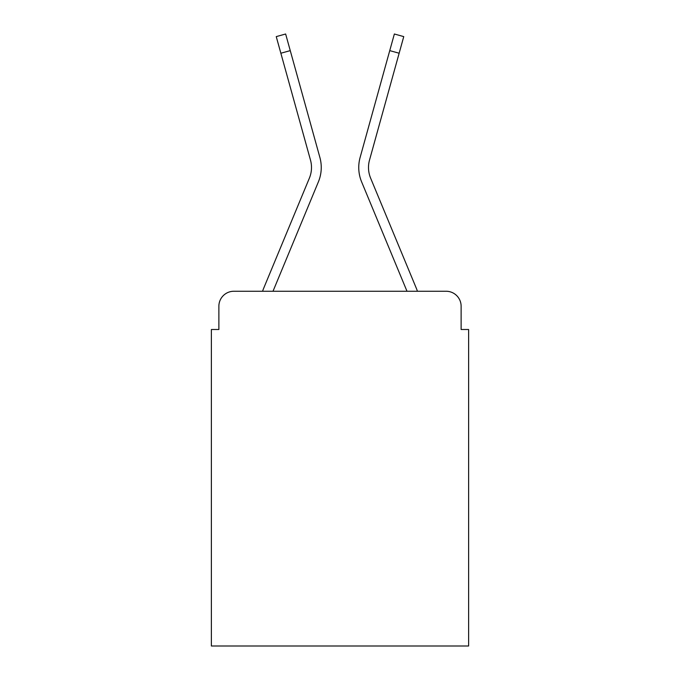 <?xml version="1.0" encoding="UTF-8"?>
<svg xmlns="http://www.w3.org/2000/svg" width="680" height="680" viewBox="0 0 680 680"><rect width="100%" height="100%" fill="white"/><g stroke="black" fill="none" stroke-linecap="round" stroke-linejoin="round"><path stroke-width="1.02" d="M218.875 306.247L218.875 329.502L218.875 306.247A15.002 15.002 0 0 1 233.877 291.252L262.565 291.252A47.252 47.252 0 0 1 263.729 288.142L309.383 178.135A27.752 27.752 0 0 0 310.488 160.081L276.25 36.609L285.642 34L290.258 50.626L280.857 53.227M461.125 329.502L461.125 306.247L461.125 329.502L468.622 329.502L468.622 646L211.378 646L211.378 329.502L218.875 329.502M461.125 306.247A15.002 15.002 0 0 0 446.123 291.252L233.877 291.252M290.258 50.626L319.889 157.48A37.502 37.502 0 0 1 318.385 181.874L273.003 291.252L318.385 181.874L273.003 291.252L318.385 181.874L273.003 291.252L318.385 181.874L273.003 291.252L318.385 181.874L273.003 291.252L318.385 181.874L273.003 291.252L318.385 181.874L273.003 291.252L318.385 181.874L273.003 291.252L318.385 181.874L273.003 291.252L318.385 181.874L273.003 291.252L318.385 181.874L273.003 291.252L318.385 181.874L273.003 291.252L318.385 181.874L273.003 291.252L318.385 181.874L273.003 291.252L406.997 291.252L361.615 181.874A37.502 37.502 0 0 1 360.111 157.48L394.357 34L403.75 36.609L399.143 53.227L389.742 50.626M370.617 178.135A27.752 27.752 0 0 1 369.512 160.081A27.752 27.752 0 0 0 370.617 178.135A27.752 27.752 0 0 1 369.512 160.081A27.752 27.752 0 0 0 370.617 178.135A27.752 27.752 0 0 1 369.512 160.081A27.752 27.752 0 0 0 370.617 178.135A27.752 27.752 0 0 1 369.512 160.081A27.752 27.752 0 0 0 370.617 178.135A27.752 27.752 0 0 1 369.512 160.081A27.752 27.752 0 0 0 370.617 178.135A27.752 27.752 0 0 1 369.512 160.081A27.752 27.752 0 0 0 370.617 178.135A27.752 27.752 0 0 1 369.512 160.081A27.752 27.752 0 0 0 370.617 178.135A27.752 27.752 0 0 1 369.512 160.081A27.752 27.752 0 0 0 370.617 178.135A27.752 27.752 0 0 1 369.512 160.081A27.752 27.752 0 0 0 370.617 178.135A27.752 27.752 0 0 1 369.512 160.081A27.752 27.752 0 0 0 370.617 178.135A27.752 27.752 0 0 1 369.512 160.081A27.752 27.752 0 0 0 370.617 178.135A27.752 27.752 0 0 1 369.512 160.081A27.752 27.752 0 0 0 370.617 178.135A27.752 27.752 0 0 1 369.512 160.081A27.752 27.752 0 0 0 370.617 178.135L416.271 288.142A47.252 47.252 0 0 1 417.435 291.252L446.123 291.252M309.383 178.135A27.752 27.752 0 0 0 310.488 160.081A27.752 27.752 0 0 1 309.383 178.135A27.752 27.752 0 0 0 310.488 160.081A27.752 27.752 0 0 1 309.383 178.135A27.752 27.752 0 0 0 310.488 160.081A27.752 27.752 0 0 1 309.383 178.135A27.752 27.752 0 0 0 310.488 160.081A27.752 27.752 0 0 1 309.383 178.135A27.752 27.752 0 0 0 310.488 160.081A27.752 27.752 0 0 1 309.383 178.135A27.752 27.752 0 0 0 310.488 160.081A27.752 27.752 0 0 1 309.383 178.135A27.752 27.752 0 0 0 310.488 160.081A27.752 27.752 0 0 1 309.383 178.135A27.752 27.752 0 0 0 310.488 160.081A27.752 27.752 0 0 1 309.383 178.135A27.752 27.752 0 0 0 310.488 160.081A27.752 27.752 0 0 1 309.383 178.135A27.752 27.752 0 0 0 310.488 160.081A27.752 27.752 0 0 1 309.383 178.135A27.752 27.752 0 0 0 310.488 160.081A27.752 27.752 0 0 1 309.383 178.135A27.752 27.752 0 0 0 310.488 160.081A27.752 27.752 0 0 1 309.383 178.135A27.752 27.752 0 0 0 310.488 160.081M406.997 291.252L361.615 181.874L406.997 291.252M369.512 160.081L399.143 53.227"/></g></svg>
